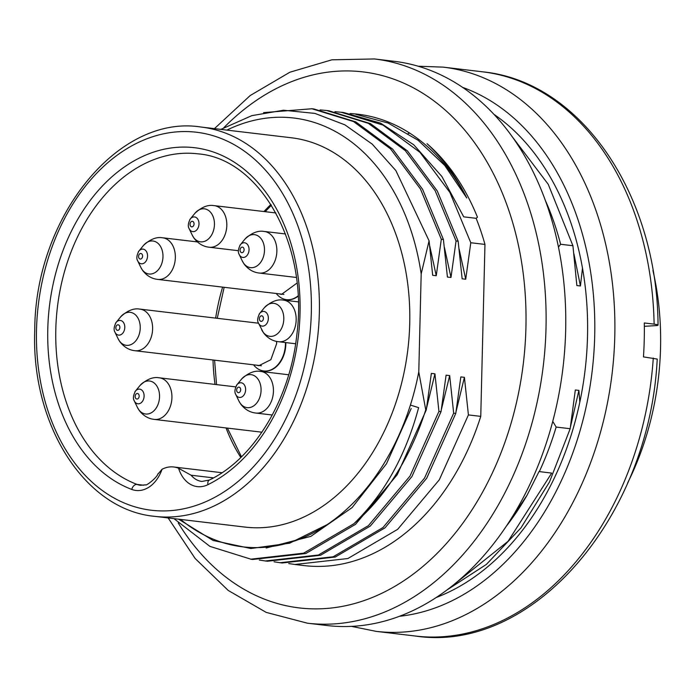 <?xml version="1.0" encoding="UTF-8"?>
<svg xmlns="http://www.w3.org/2000/svg" width="695" height="695" viewBox="0 0 695 695"><rect width="100%" height="100%" fill="white"/><g stroke="black" fill="none" stroke-linecap="round" stroke-linejoin="round"><path stroke-width="1.04" d="M582.488 268.209L580.421 285.975L573.888 253.736M558.45 247.116L560.613 244.266L572.923 245.726L576.859 285.549L580.421 285.975M570.491 426.739L578.892 390.399L575.321 389.973L570.178 428.719L556.148 427.051L552.76 421.361M578.892 390.399L579.821 402.153M560.613 244.266A255.691 183.48 -83.2 0 0 545.149 199.978M506.377 526.124A255.691 183.48 -83.2 0 0 527.062 495.231L503.901 529.772M451.698 586.372L508.062 541.309L551.691 473.104L539.025 471.549L527.062 495.231M539.303 471.636A255.691 183.48 -83.2 0 0 556.148 427.051M173.95 518.635L209.925 546.383L250.878 559.171L303.637 553.177L353.764 523.822A227.282 163.09 96.8 0 0 425.74 409.841L426.296 409.902L397.201 474.763L355.545 524.325L305.774 553.524L252.798 559.466M259.305 560.066L265.403 560.969L318.423 555.01L368.393 525.655L409.981 476.11L438.936 411.405L441.03 411.657L411.944 476.518L370.287 526.072L320.508 555.279L267.532 561.221M274.038 561.812L280.172 562.724L333.148 556.782L382.945 527.566L424.584 478.03L453.67 413.16L455.772 413.412L426.678 478.273L385.021 527.826L335.242 557.034L282.274 562.967M180.578 519.426A215.919 154.942 -83.2 0 0 327.119 524.638L289.615 543.195L250.895 548.511L213.113 540.484L178.589 519.182M350.045 113.546A227.282 163.09 96.8 0 1 357.925 114.215A227.282 163.09 96.8 0 1 466.762 197.988C456.111 176.452 442.863 158.347 427.025 143.665C448.31 162.283 465.129 186.79 477.465 217.205L476.127 218.317A227.282 163.09 96.8 0 1 484.962 244.423L480.758 416.375A227.282 163.09 96.8 0 1 304.262 565.6L294.993 564.496M476.127 218.317L463.739 216.849L441.864 176.478L413.742 144.786L380.617 123.145L343.999 112.633M484.962 244.423L470.784 242.737L449.882 192.437L419.988 152.353L383.014 125.1L341.297 112.277L334.938 111.669M314.079 109.019L355.727 121.86L392.684 149.173L422.543 189.222L443.41 239.48L441.308 239.236L420.423 188.936L390.512 148.834L353.529 121.555L311.907 108.759L263.605 112.616M328.813 110.766L370.452 123.606L407.418 150.919L437.277 190.977L458.144 241.235L456.05 240.983L435.157 190.691L405.246 150.589L368.272 123.302L326.641 110.505L320.091 109.897M209.317 480.054A5.682 3.588 63.7 0 0 207.953 484.658A34.09 24.464 96.8 0 1 178.58 468.265L191.099 475.224A28.408 20.39 -83.2 0 0 201.567 481.4M327.024 625.526A284.099 203.87 -83.2 0 0 563.011 367.481A284.099 203.87 -83.2 0 0 394.108 61.299L374.457 58.962A284.099 203.87 96.8 0 1 543.36 365.144A284.099 203.87 96.8 0 1 307.381 623.189L327.024 625.526M466.762 197.988L444.739 165.436L418.103 140.26L388.053 123.024L355.779 114.31M220.871 129.392L251.816 115.648L283.508 110.227L314.913 113.407L344.894 124.839L372.251 144.143L395.872 170.588L429.084 240.826L421.179 273.934A215.919 154.942 -83.2 0 0 226.865 130.104M288.772 563.567L294.906 564.479L347.882 558.528L397.679 529.321L439.318 479.776L468.413 414.915L480.758 416.375M456.05 240.983L450.986 277.479L447.415 277.053L443.41 239.48M470.784 242.737L465.72 279.234L462.149 278.808L458.144 241.235M456.111 411.388L464.408 377.342L468.413 414.915M464.408 377.342L460.828 376.916L455.772 413.412M441.412 409.39L449.674 375.587L453.67 413.16M449.674 375.587L446.094 375.161L441.03 411.657M426.695 407.557L434.931 373.832L438.936 411.405M434.931 373.832L431.36 373.415L426.296 409.902M425.74 409.841L418.781 371.912L421.179 273.934M441.308 239.236L436.252 275.724L432.672 275.298L429.076 240.8M353.764 523.822C384.066 494.51 405.689 455.781 418.633 407.635L410.397 405.081A215.919 154.942 -83.2 0 0 418.781 371.912M200.977 127.029L291.361 137.775A196.033 140.668 96.8 0 1 407.904 349.038A196.033 140.668 96.8 0 1 245.074 527.088L154.69 516.342C84.903 509.922 30.971 424.966 34.75 330.151C34.993 217.083 118.263 113.893 200.977 127.029A196.033 140.668 96.8 0 1 317.519 338.291A196.033 140.668 96.8 0 1 154.69 516.342M327.119 524.638A215.919 154.942 -83.2 0 0 410.397 405.081M178.58 468.265A35.515 25.48 -83.2 0 0 173.672 466.979A35.515 25.48 -83.2 0 0 162.022 469.299A34.09 24.464 96.8 0 1 131.755 489.428A174.723 125.378 96.8 0 1 47.781 329.117A174.723 125.378 96.8 0 1 165.254 148.982A174.723 125.378 96.8 0 1 298.268 278.139A174.723 125.378 96.8 0 1 207.953 484.658M158.278 473.729L162.022 469.299M215.65 318.11A169.041 121.304 96.8 0 1 222.6 287.122M263.978 211.541A169.041 121.304 96.8 0 1 270.894 204.452M408.182 133.466A220.176 158 96.8 0 1 409.763 133.145M511.841 136.211L548.242 184.314L572.923 245.726M652.918 270.451A238.646 171.248 96.8 0 1 627.663 482.895M570.178 428.719L549.51 481.939L521.024 527.818L486.387 564.409L447.25 589.794M436.252 275.724L429.727 245.882M465.72 279.234L459.169 249.184M450.986 277.479L444.453 247.568M266.194 547.999L310.83 536.366L352.104 507.593L386.481 463.774L411.171 408.538M644.343 326.337L657.244 325.529L658.052 325.121L657.261 324.669L654.117 324.131A284.099 203.87 -83.2 0 0 482.53 71.811L443.228 67.137L418.147 66.225M654.117 324.131L644.291 322.958A284.099 203.87 -83.2 0 1 643.457 356.9L657.227 359.063M436.373 597.439A259.956 186.538 -83.2 0 0 585.094 370.105A259.956 186.538 -83.2 0 0 493.815 114.241M297.008 283.073L281.501 294.402L278.999 293.82M276.584 341.401L276.627 343.678L270.859 359.697L258.783 365.726L256.69 365.188M298.042 295.896A25.854 18.548 96.8 0 1 286.462 299.649A25.854 18.548 96.8 0 1 276.254 293.498M285.445 342.548A25.854 18.548 96.8 0 1 285.445 344.121A25.854 18.548 96.8 0 1 263.726 370.965A25.854 18.548 96.8 0 1 253.519 364.814M298.059 296.244A25.854 18.548 96.8 0 1 286.853 299.693A25.854 18.548 96.8 0 1 286.661 299.667M285.845 342.6A25.854 18.548 96.8 0 1 285.836 344.173A25.854 18.548 96.8 0 1 264.126 371.008A25.854 18.548 96.8 0 1 263.926 370.982M140.512 259.044A2.789 1.998 -83.2 0 0 142.353 254.77A2.789 1.998 -83.2 0 0 138.87 254.987A2.789 1.998 -83.2 0 0 140.512 259.044M191.976 226.865A2.789 1.998 -83.2 0 0 193.818 222.591A2.789 1.998 -83.2 0 0 190.334 222.817A2.789 1.998 -83.2 0 0 191.976 226.865M117.776 330.36A2.789 1.998 -83.2 0 0 119.627 326.085A2.789 1.998 -83.2 0 0 116.135 326.303A2.789 1.998 -83.2 0 0 117.776 330.36M242.025 252.685A2.789 1.998 -83.2 0 0 243.867 248.41A2.789 1.998 -83.2 0 0 240.383 248.628A2.789 1.998 -83.2 0 0 242.025 252.685M261.337 321.368A2.789 1.998 -83.2 0 0 263.179 317.094A2.789 1.998 -83.2 0 0 259.695 317.311A2.789 1.998 -83.2 0 0 261.337 321.368M137.089 399.043A2.789 1.998 -83.2 0 0 138.939 394.769A2.789 1.998 -83.2 0 0 135.447 394.995A2.789 1.998 -83.2 0 0 137.089 399.043M238.602 392.684A2.789 1.998 -83.2 0 0 240.444 388.409A2.789 1.998 -83.2 0 0 236.96 388.635A2.789 1.998 -83.2 0 0 238.602 392.684M178.25 522.996A269.895 193.67 -83.2 0 0 447.606 542.187A269.895 193.67 -83.2 0 0 490.696 168.546A269.895 193.67 -83.2 0 0 223.833 127.698M131.755 489.428A5.682 3.892 -69.3 0 1 137.054 484.424L143.813 485.232M197.762 153.821A169.041 121.304 -83.2 0 0 55.808 329.334A169.041 121.304 -83.2 0 0 137.054 484.424A28.408 20.39 -83.2 0 0 140.555 485.284L145.568 484.841C145.681 486.404 157.331 477.5 158.008 473.669M191.099 475.224L213.487 477.882M36.505 329.83A190.352 136.594 -83.2 0 0 238.602 481.036A190.352 136.594 -83.2 0 0 246.621 152.796A190.352 136.594 -83.2 0 0 36.505 329.83M240.817 457.466A169.041 121.304 96.8 0 1 226.031 427.938M215.024 384.431A169.041 121.304 96.8 0 1 213.017 360.001M657.209 359.254C649.573 516.35 532.778 653.847 415.445 636.038L376.143 631.364A284.099 203.87 -83.2 0 0 612.13 373.319A284.099 203.87 -83.2 0 0 443.228 67.137M415.445 636.038A284.099 203.87 -83.2 0 0 653.283 358.073M399.616 616.257A269.895 193.67 -83.2 0 0 592.183 370.948A269.895 193.67 -83.2 0 0 462.496 87.335M162.76 237.803A20.954 15.038 96.8 0 1 175.279 259.061A20.954 15.038 96.8 0 1 159.711 279.459A20.954 15.038 96.8 0 1 157.739 279.407M283.899 294.402L157.748 279.407C151.814 278.764 146.784 275.802 142.675 270.511L140.824 267.384A16.611 11.919 -83.2 0 0 150.58 274.038A16.611 11.919 -83.2 0 0 162.977 256.75A16.611 11.919 -83.2 0 0 151.388 240.965A16.611 11.919 -83.2 0 0 143.422 245.509C154.837 234.667 162.925 238.168 162.7 237.794L197.354 241.921M138.296 251.885A7.384 5.299 96.8 0 1 142.379 249.105A7.384 5.299 96.8 0 1 147.531 256.125A7.384 5.299 96.8 0 1 142.023 263.813A7.384 5.299 96.8 0 1 137.393 260.156M214.225 205.624A20.954 15.038 96.8 0 1 226.744 226.883A20.954 15.038 96.8 0 1 211.176 247.29A20.954 15.038 96.8 0 1 209.204 247.229C203.279 246.586 198.249 243.624 194.14 238.342L192.289 235.214A16.611 11.919 -83.2 0 0 202.045 241.869A16.611 11.919 -83.2 0 0 214.442 224.581A16.611 11.919 -83.2 0 0 202.853 208.787A16.611 11.919 -83.2 0 0 194.887 213.339C206.302 202.488 214.39 205.989 214.164 205.624L275.889 212.957M189.761 219.707A7.384 5.299 96.8 0 1 193.844 216.936A7.384 5.299 96.8 0 1 198.996 223.946A7.384 5.299 96.8 0 1 193.488 231.635A7.384 5.299 96.8 0 1 188.858 227.977M140.025 309.119A20.954 15.038 96.8 0 1 152.544 330.377A20.954 15.038 96.8 0 1 136.976 350.784A20.954 15.038 96.8 0 1 135.004 350.723C129.079 350.08 124.049 347.118 119.94 341.827L118.089 338.708A16.611 11.919 -83.2 0 0 127.845 345.363A16.611 11.919 -83.2 0 0 140.242 328.066A16.611 11.919 -83.2 0 0 128.653 312.281A16.611 11.919 -83.2 0 0 120.687 316.833C132.102 305.982 140.19 309.483 139.964 309.11L258.523 323.21M115.561 323.201A7.384 5.299 96.8 0 1 119.644 320.43A7.384 5.299 96.8 0 1 124.796 327.441A7.384 5.299 96.8 0 1 119.288 335.129A7.384 5.299 96.8 0 1 114.658 331.472M264.274 231.444A20.954 15.038 96.8 0 1 276.792 252.702A20.954 15.038 96.8 0 1 261.224 273.1A20.954 15.038 96.8 0 1 259.252 273.048M296.313 277.453L259.261 273.048C253.328 272.405 248.297 269.443 244.18 264.152L242.338 261.025A16.611 11.919 -83.2 0 0 252.094 267.679A16.611 11.919 -83.2 0 0 264.491 250.391A16.611 11.919 -83.2 0 0 252.902 234.606A16.611 11.919 -83.2 0 0 244.935 239.149C256.351 228.308 264.43 231.809 264.213 231.435L285.471 233.963M239.81 245.526A7.384 5.299 96.8 0 1 243.893 242.746A7.384 5.299 96.8 0 1 249.045 249.766A7.384 5.299 96.8 0 1 243.537 257.454A7.384 5.299 96.8 0 1 238.906 253.797M283.586 300.127A20.954 15.038 96.8 0 1 296.105 321.385A20.954 15.038 96.8 0 1 280.537 341.784A20.954 15.038 96.8 0 1 278.565 341.732C272.64 341.089 267.61 338.126 263.501 332.836L258.505 323.175C257.089 320.942 257.471 317.693 259.661 313.454L264.248 307.842A16.611 11.919 -83.2 0 1 272.214 303.289A16.611 11.919 -83.2 0 1 283.803 319.075A16.611 11.919 -83.2 0 1 271.406 336.363A16.611 11.919 -83.2 0 1 261.65 329.717M259.122 314.209A7.384 5.299 96.8 0 1 263.205 311.43A7.384 5.299 96.8 0 1 268.357 318.449A7.384 5.299 96.8 0 1 262.849 326.137A7.384 5.299 96.8 0 1 258.219 322.48M159.337 377.802A20.954 15.038 96.8 0 1 171.856 399.06A20.954 15.038 96.8 0 1 156.297 419.467A20.954 15.038 96.8 0 1 154.325 419.406C148.391 418.764 143.361 415.801 139.252 410.51L137.401 407.392A16.611 11.919 -83.2 0 0 147.158 414.046A16.611 11.919 -83.2 0 0 159.555 396.758A16.611 11.919 -83.2 0 0 147.965 380.964A16.611 11.919 -83.2 0 0 139.999 385.517C151.414 374.666 159.502 378.167 159.277 377.802L235.657 386.88M134.873 391.884A7.384 5.299 96.8 0 1 138.957 389.113A7.384 5.299 96.8 0 1 144.108 396.124A7.384 5.299 96.8 0 1 138.6 403.812A7.384 5.299 96.8 0 1 133.97 400.155M260.851 371.443A20.954 15.038 96.8 0 1 273.37 392.701A20.954 15.038 96.8 0 1 257.802 413.108A20.954 15.038 96.8 0 1 255.83 413.047C249.905 412.404 244.875 409.442 240.765 404.16L238.915 401.032A16.611 11.919 -83.2 0 0 248.671 407.687A16.611 11.919 -83.2 0 0 261.068 390.399A16.611 11.919 -83.2 0 0 249.479 374.605A16.611 11.919 -83.2 0 0 241.513 379.157C252.928 368.307 261.016 371.808 260.79 371.443L288.694 374.761M236.387 385.525A7.384 5.299 96.8 0 1 240.47 382.754A7.384 5.299 96.8 0 1 245.622 389.765A7.384 5.299 96.8 0 1 240.114 397.453A7.384 5.299 96.8 0 1 235.483 393.796M250.782 559.24L252.876 559.492M265.516 560.995L267.618 561.239M280.259 562.741L282.352 562.993M341.288 112.242L343.382 112.486M311.82 108.733L313.914 108.985M326.554 110.488L328.648 110.74M197.797 153.83C259.93 158.451 308.884 244.675 296.808 334.86C289.971 399.625 253.736 458.978 209.369 480.028L201.889 481.444M374.457 58.962L331.88 59.813L289.867 72.228L250.209 95.528L214.442 128.627M307.381 623.189L266.185 612.382L228.247 590.463L195.165 558.511L168.155 517.949M356.031 113.989L357.925 114.215M173.672 466.979L222 472.722M241.478 456.824L227.387 428.094M216.545 384.604L214.59 360.184M217.248 318.301L224.164 287.304M265.195 211.688L271.389 205.234M482.53 71.811C580.855 81.367 657.235 194.557 658.052 324.921M351.548 626.377L376.143 631.364M140.824 267.384L137.688 260.851C136.263 258.61 136.646 255.369 138.844 251.13L143.422 245.509M192.289 235.214L189.153 228.681C187.728 226.44 188.11 223.199 190.308 218.951L194.887 213.339M238.324 250.695L209.212 247.229M118.089 338.708L114.953 332.167C113.528 329.934 113.919 326.693 116.108 322.445L120.687 316.833M261.363 365.744L135.012 350.723M242.338 261.025L239.193 254.492C237.777 252.25 238.159 249.01 240.348 244.77L244.935 239.149M298.277 301.873L283.525 300.118C283.742 300.492 275.663 296.991 264.248 307.842M295.618 343.756L278.573 341.732M137.401 407.392L134.265 400.859C132.841 398.617 133.232 395.377 135.421 391.129L139.999 385.517M261.902 432.203L154.325 419.406M238.915 401.032L235.77 394.499C234.354 392.258 234.736 389.018 236.934 384.769L241.513 379.157M272.292 415.011L255.838 413.047"/></g></svg>
